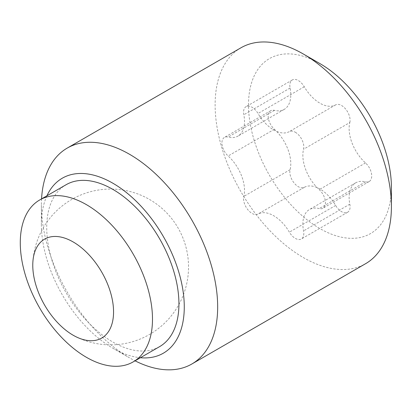 <?xml version="1.0" encoding="UTF-8"?>
<svg xmlns="http://www.w3.org/2000/svg" width="412" height="412" viewBox="0 0 412 412"><rect width="100%" height="100%" fill="white"/><g stroke="black" fill="none" stroke-linecap="round" stroke-linejoin="round"><path stroke-width="0.31" stroke-dasharray="2.06 1.54" d="M41.561 198.893A124.651 71.966 -120 0 0 41.385 205.166A124.651 71.966 -120 0 0 129.523 357.827A124.651 71.966 -120 0 0 135.043 360.814M46.927 195.793A101.038 58.334 -120 0 0 41.385 224.447L41.385 205.166M240.938 47.802A124.651 71.966 -120 0 0 215.121 104.864A124.651 71.966 -120 0 0 269.53 230.303A124.651 71.966 -120 0 0 365.583 263.701M319.959 63.613A101.038 58.334 -120 0 0 248.513 104.864A101.038 58.334 -120 0 0 319.959 228.603A101.038 58.334 -120 0 0 391.4 187.357M159.573 346.657A93.488 53.977 60 0 1 112.826 342.027A93.488 53.977 60 0 1 51.758 259.642A93.488 53.977 60 0 1 66.085 184.731M295.311 132.237A12.03 6.942 60 0 1 303.551 149.247A31.729 18.319 -120 0 0 319.233 189.664A12.03 6.942 60 0 1 322.951 208.215A12.03 6.942 60 0 1 319.233 208.58A31.729 18.319 -120 0 0 309.422 209.543A31.729 18.319 -120 0 0 303.551 230.89A12.03 6.942 60 0 1 301.327 238.986A12.03 6.942 60 0 1 295.311 238.388A12.03 6.942 60 0 1 289.368 232.157A31.729 18.319 -120 0 0 273.681 215.723A31.729 18.319 -120 0 0 258 214.049A12.03 6.942 60 0 1 252.056 213.416A12.03 6.942 60 0 1 243.816 196.4A31.729 18.319 -120 0 0 228.135 155.983A12.03 6.942 60 0 1 224.416 137.433A12.03 6.942 60 0 1 228.135 137.072A31.729 18.319 -120 0 0 237.945 136.109A31.729 18.319 -120 0 0 243.816 114.757A12.03 6.942 60 0 1 246.041 106.667A12.03 6.942 60 0 1 252.056 107.264A12.03 6.942 60 0 1 258 113.491A31.729 18.319 -120 0 0 273.681 129.924A31.729 18.319 -120 0 0 289.368 131.598A12.03 6.942 60 0 1 295.311 132.237M349.824 122.534A12.03 6.942 -120 0 0 341.584 105.518A12.03 6.942 -120 0 0 335.641 104.885A31.729 18.319 60 0 1 319.959 103.211A31.729 18.319 60 0 1 304.277 86.778A12.03 6.942 -120 0 0 298.329 80.546A12.03 6.942 -120 0 0 292.314 79.949A12.03 6.942 -120 0 0 290.089 88.044A31.729 18.319 60 0 1 284.218 109.391A31.729 18.319 60 0 1 274.407 110.354A12.03 6.942 -120 0 0 270.689 110.72A12.03 6.942 -120 0 0 274.407 129.27A31.729 18.319 60 0 1 290.089 169.687A12.03 6.942 -120 0 0 298.329 186.698A12.03 6.942 -120 0 0 304.277 187.331A31.729 18.319 60 0 1 319.959 189.01A31.729 18.319 60 0 1 335.641 205.444A12.03 6.942 -120 0 0 341.584 211.67A12.03 6.942 -120 0 0 347.599 212.268A12.03 6.942 -120 0 0 349.824 204.172A31.729 18.319 60 0 1 355.695 182.825A31.729 18.319 60 0 1 365.506 181.862A12.03 6.942 -120 0 0 369.224 181.501A12.03 6.942 -120 0 0 365.506 162.951A31.729 18.319 60 0 1 349.824 122.534L303.551 149.247M41.385 224.447A101.038 58.334 -120 0 0 112.826 348.186A101.038 58.334 -120 0 0 140.41 357.719M304.277 86.778L258 113.491M304.277 187.331L258 214.049M349.824 204.172L303.551 230.89M365.506 181.862L319.233 208.58M335.641 205.444L289.368 232.157M290.089 169.687L243.816 196.4M274.407 129.27L228.135 155.983M274.407 110.354L228.135 137.072M290.089 88.044L243.816 114.757M335.641 104.885L289.368 131.598M365.506 162.951L319.233 189.664M347.599 212.268L301.327 238.986M355.695 182.825L309.422 209.543M270.689 110.72L224.416 137.433M284.218 109.391L237.945 136.109M292.314 79.949L246.041 106.667M369.224 181.501L322.951 208.215M112.826 348.186L129.523 357.827M76.004 336.753A77.904 77.904 0 0 0 179.287 303.773A77.904 77.904 0 0 0 149.577 199.496A77.904 77.904 0 0 0 32.872 262.063"/><path stroke-width="0.62" d="M135.043 360.814A124.651 71.966 -120 0 0 191.848 364.002A124.651 71.966 -120 0 0 217.665 306.94A124.651 71.966 -120 0 0 163.255 181.501A124.651 71.966 -120 0 0 67.202 148.104A124.651 71.966 -120 0 0 41.561 198.893M140.41 357.719A101.038 58.334 -120 0 0 184.272 306.94A101.038 58.334 -120 0 0 126.896 192.934A101.038 58.334 -120 0 0 46.927 195.793M303.263 53.972L319.959 63.613A101.038 58.334 -120 0 1 391.4 187.357L391.4 206.639A124.651 71.966 -120 0 0 303.263 53.972A124.651 71.966 -120 0 0 240.938 47.802L67.202 148.104M39.645 200L66.085 184.731A93.488 53.977 60 0 1 112.826 189.36A93.488 53.977 60 0 1 173.9 271.745A93.488 53.977 60 0 1 159.573 346.657L133.127 361.921A93.488 53.977 -120 0 0 147.46 287.01A93.488 53.977 -120 0 0 86.386 204.63A93.488 53.977 -120 0 0 39.645 200A93.488 53.977 -120 0 0 25.312 274.912A93.488 53.977 -120 0 0 86.386 357.292A93.488 53.977 -120 0 0 133.127 361.921M191.848 364.002L365.583 263.701A124.651 71.966 -120 0 0 391.4 206.639M73.166 241.952A57.119 32.981 60 0 1 113.532 310.262A57.119 32.981 60 0 1 75.999 336.753A57.119 32.981 60 0 1 73.166 335.234A57.119 32.981 60 0 1 32.872 262.063A57.119 32.981 60 0 1 73.166 241.952"/></g></svg>
